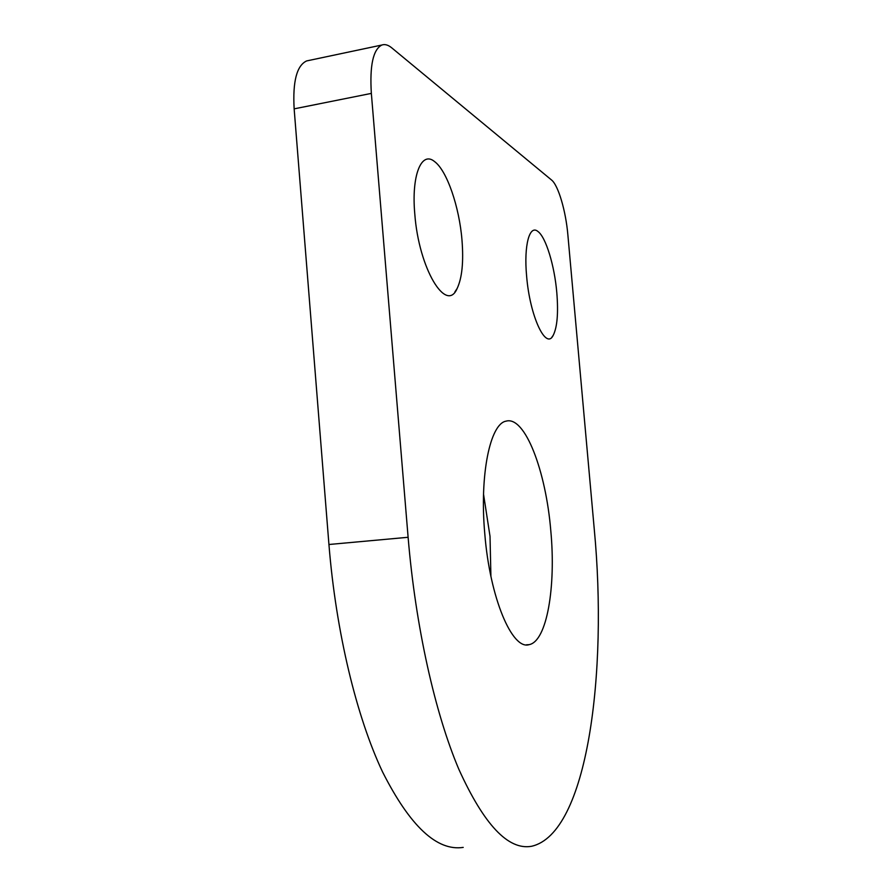 <?xml version="1.0" encoding="UTF-8"?>
<svg xmlns="http://www.w3.org/2000/svg" width="892" height="892" viewBox="0 0 892 892"><rect width="100%" height="100%" fill="white"/><g stroke="black" fill="none" stroke-linecap="round" stroke-linejoin="round"><path stroke-width="1.34" d="M526.603 275.951C529.815 316.37 546.015 350.578 553.252 335.258C557.255 327.141 558.448 312.947 556.809 292.699C554.545 265.771 545.915 237.127 537.887 231.441C529.525 224.327 523.749 245.423 526.603 275.951M414.791 213.969C418.816 268.949 446.435 313.873 457.15 288.462C462.078 277.969 463.695 261.858 461.989 240.138C459.358 207.078 446.992 170.584 434.527 161.541C421.481 150.592 411.257 175.245 414.791 213.969M550.81 530.907C556.05 586.635 546.963 641.404 529.112 644.648C512.264 650.301 489.898 598.164 484.791 533.851C479.417 474.533 490.232 423.633 506.087 421.147C525.042 415.661 545.96 471.166 550.81 530.907M483.542 494.257L490.02 536.348L490.912 576.321M463.216 847.4C436.913 851.358 410.041 826.226 382.601 772.015C356.655 717.179 335.983 632.216 328.936 544.499L294.148 108.857C292.598 81.518 296.757 65.54 306.625 60.935L308.777 60.478M306.625 60.935L381.854 45.024C384.898 43.976 388.198 44.923 391.755 47.856L551.546 180.006C558.303 185.257 565.862 211.192 567.87 234.875L594.239 528.967C607.92 672.635 587.672 833.987 531.364 846.318C508.161 850.31 483.999 824.665 458.889 769.383C435.095 713.444 415.549 626.697 408.112 537.285L371.351 93.392L294.148 108.857M381.854 45.024C373.112 49.439 369.623 65.562 371.351 93.392M328.936 544.499L408.112 537.285M553.252 335.258L551.981 337.053M457.15 288.462L454.853 291.985M526.38 644.816L529.112 644.648"/></g></svg>
